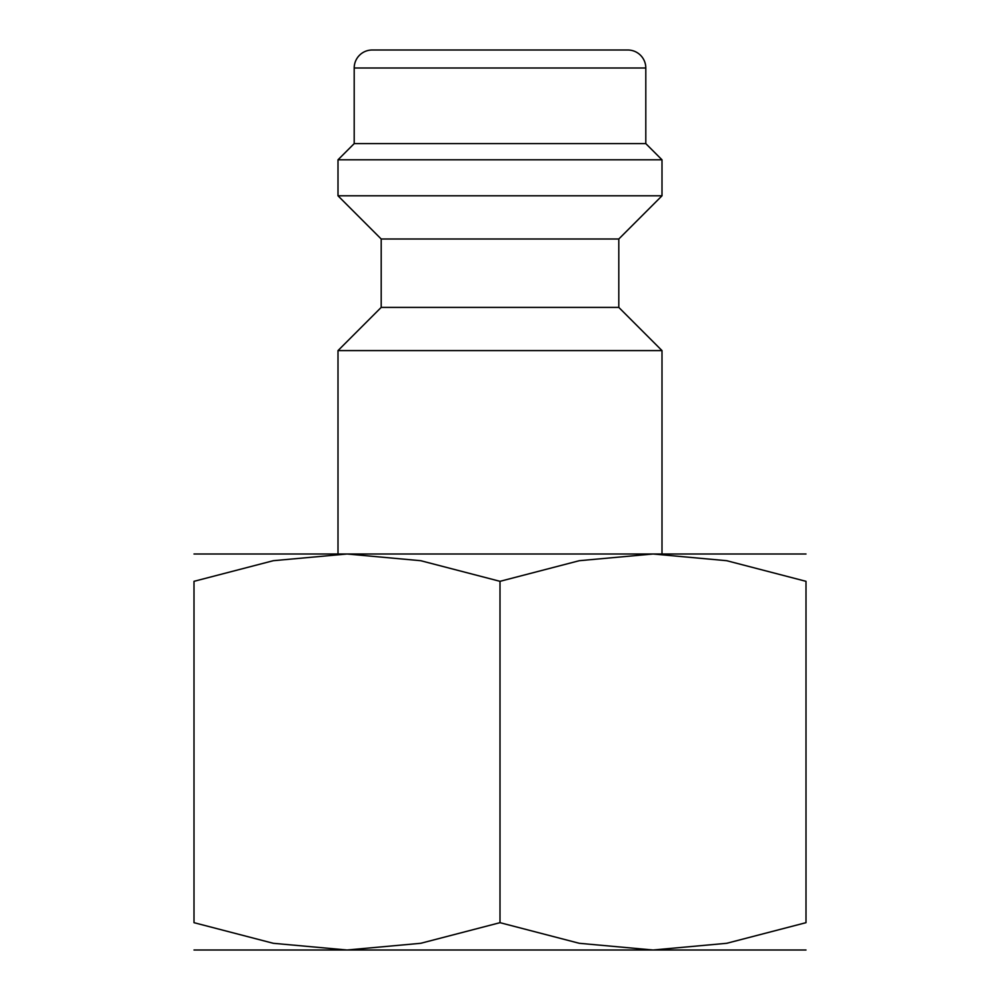 <?xml version="1.0" encoding="UTF-8"?>
<svg xmlns="http://www.w3.org/2000/svg" width="1000" height="1000" viewBox="0 0 1000 1000"><rect width="100%" height="100%" fill="white"/><g stroke="black" fill="none" stroke-linecap="round" stroke-linejoin="round"><path stroke-width="1.5" d="M618.8 307.4L381.2 307.4L381.2 239L618.8 239L618.8 307.4L662 350.6L338 350.6L338 554M645.8 68L354.2 68A18 18 0 0 1 372.2 50L627.8 50A18 18 0 0 1 645.8 68L645.8 143.6L662 159.8L662 195.8L338 195.8L381.2 239M662 159.8L338 159.8L338 195.8M645.8 143.6L354.2 143.6L338 159.8M806 554L653 554L726.7 560.7L806 581.325L806 922.675L726.7 943.3L653 950L579.3 943.3L500 922.675L420.7 943.3L347 950L273.3 943.3L194 922.675L194 581.325L273.3 560.7L347 554L420.7 560.7L500 581.325L579.3 560.7L653 554L194 554M806 950L194 950M806 581.388C806 544.738 806 544.738 806 581.388M194 581.388C194 544.738 194 544.738 194 581.388M806 922.613C806 959.262 806 959.262 806 922.613M194 922.613C194 959.262 194 959.262 194 922.613M500 581.325L500 922.675M381.2 307.4L338 350.6M354.2 68L354.2 143.6M618.8 239L662 195.8M662 350.6L662 554"/></g></svg>
